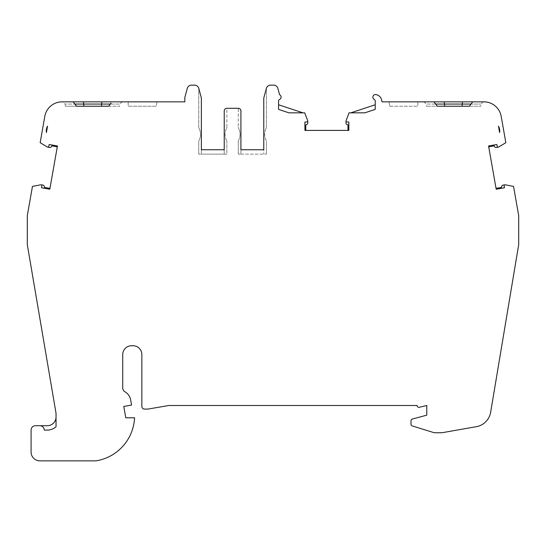 <?xml version="1.0" encoding="UTF-8"?>
<svg xmlns="http://www.w3.org/2000/svg" width="546" height="546" viewBox="0 0 546 546"><rect width="100%" height="100%" fill="white"/><g stroke="black" fill="none" stroke-linecap="round" stroke-linejoin="round"><path stroke-width="0.41" stroke-dasharray="2.73 2.05" d="M111.111 102.996L109.268 105.46L109.268 106.238L108.681 106.238L109.268 105.46L109.268 106.238L119.656 106.238L119.656 104.061L110.319 104.061L119.656 104.061L122.29 101.849L111.978 101.849L122.29 101.849M62.537 101.849L73.191 101.849L62.537 101.849L65.172 104.061L74.891 104.061L65.172 104.061L65.172 106.238L76.563 106.238L65.172 106.238M76.563 106.238L73.191 101.849M56.04 416.926L56.04 426.754A13.179 13.179 0 0 1 47.249 430.112L44.274 430.112A4.395 4.395 0 0 0 39.878 425.716L47.249 425.716A8.791 8.791 0 0 0 56.04 416.926L56.04 413.336L27.3 244.642L27.3 215.67L32.46 186.398L40.766 184.794A0.88 0.88 0 0 1 41.087 184.794L42.957 185.121A1.761 1.761 0 0 1 44.397 186.65L44.479 187.394L49.959 188.363L57.282 146.833L51.802 145.864L51.461 146.546A1.761 1.761 0 0 1 49.59 147.475L47.72 147.147A0.88 0.88 0 0 1 47.42 147.038L40.165 142.69L44.806 116.373A17.574 17.574 0 0 1 62.285 101.849L184.835 101.849L184.835 97.475L187.271 88.391A4.395 4.395 0 0 1 191.51 85.135L194.553 85.135A4.395 4.395 0 0 1 198.799 88.391A4.395 4.395 0 0 0 198.744 88.213A4.395 4.395 0 0 1 198.799 88.391L201.235 97.475A4.395 4.395 0 0 1 201.378 98.614A4.395 4.395 0 0 0 201.235 97.475A4.395 4.395 0 0 1 201.378 98.614L201.378 149.74L224.229 149.74L224.229 154.136L224.229 110.913A2.634 2.634 0 0 1 226.863 108.279L238.288 108.279A2.634 2.634 0 0 1 240.922 110.913A2.634 2.634 0 0 0 238.288 108.279L238.288 127.102L238.288 108.279A2.634 2.634 0 0 1 240.922 110.913L240.922 149.74L263.773 149.74L263.773 98.614A4.395 4.395 0 0 1 263.923 97.475A4.395 4.395 0 0 0 263.773 98.614L263.773 149.74L263.773 98.614A4.395 4.395 0 0 1 263.923 97.475L266.359 88.391A4.395 4.395 0 0 1 266.407 88.213A4.395 4.395 0 0 0 266.359 88.391A4.395 4.395 0 0 1 270.598 85.135L273.642 85.135A4.395 4.395 0 0 1 277.887 88.391L279.572 94.683A2.634 2.634 0 0 1 279.613 99.427A1.761 1.761 0 0 0 278.562 101.037L278.562 109.398L288.943 112.831L302.934 112.831L278.562 104.771M157.036 101.849L128.174 101.849L128.174 106.238L156.156 106.238L157.036 101.849L128.174 101.849L128.174 106.238L156.156 106.238L157.036 101.849M47.755 147.154A0.88 0.88 0 0 0 48.731 146.485L49.201 144.513L57.439 145.966L57.282 146.833M49.959 188.363L49.809 189.23L41.571 187.776L41.803 185.756A0.88 0.88 0 0 0 41.134 184.801A1.761 1.761 0 0 1 41.134 184.801M198.744 127.102L198.744 88.213L198.744 127.102A2.634 2.634 0 0 0 199.037 128.31A2.634 2.634 0 0 1 198.744 127.102M199.037 140.418A13.234 13.234 0 0 0 199.037 128.31A13.234 13.234 0 0 1 199.037 140.418A2.634 2.634 0 0 0 198.744 141.619A2.634 2.634 0 0 1 199.037 140.418M499.57 132.494L498.464 126.194M364.83 112.831L375.225 109.398L375.225 104.771L350.832 112.831L349.071 112.831L346.055 120.727A0.88 0.88 0 0 0 345.993 121.041L345.993 122.946A1.761 1.761 0 0 0 347.236 124.624L347.966 124.843L347.966 130.405L304.921 130.405L304.921 122.045L306.948 121.922A0.88 0.88 0 0 0 307.767 121.096A1.761 1.761 0 0 0 307.773 121.089M345.993 121.089A1.761 1.761 0 0 0 346 121.096A0.88 0.88 0 0 0 346.819 121.922L348.846 122.045L348.846 130.405L347.966 130.405M488.561 145.966L496.799 144.513L497.269 146.485A0.88 0.88 0 0 0 498.245 147.154M504.866 184.801A1.761 1.761 0 0 1 504.873 184.801A0.88 0.88 0 0 0 504.197 185.756L504.429 187.776L496.191 189.23M302.934 112.831L304.695 112.831L307.712 120.727A0.88 0.88 0 0 1 307.773 121.041L307.773 122.946A1.761 1.761 0 0 1 306.511 124.631L305.801 124.843L305.801 130.405M39.878 425.716L35.483 425.716A4.395 4.395 0 0 0 31.088 430.112L31.088 452.074A8.791 8.791 0 0 0 39.878 460.865L95.912 460.865A45.878 45.878 0 0 0 134.569 417.806L125.778 417.806L123.778 406.463L131.572 405.084L130.651 399.89A11.643 11.643 0 0 0 124.952 391.796A4.395 4.395 0 0 1 122.734 387.981L122.734 354.538A8.791 8.791 0 0 1 131.518 345.748L133.053 345.748A8.791 8.791 0 0 1 141.844 354.538L141.844 406.449A2.634 2.634 0 0 0 144.478 409.084L147.993 409.084L168.816 405.501L417.117 405.501A1.761 1.761 0 0 0 419.328 407.268L426.781 405.501L426.781 415.172L412.319 419.048A1.761 1.761 0 0 0 411.015 420.741L411.015 424.242A1.761 1.761 0 0 0 412.25 425.921L433.872 432.63A2.634 2.634 0 0 0 434.643 432.746L440.806 432.746A13.179 13.179 0 0 0 443.093 432.548L476.365 426.679A17.574 17.574 0 0 0 490.642 412.271L518.7 244.642L518.7 215.67L513.54 186.398L505.234 184.794A0.88 0.88 0 0 0 504.913 184.794L503.043 185.121A1.761 1.761 0 0 0 501.61 186.636L501.521 187.394L496.041 188.363L488.718 146.833L494.198 145.864L494.533 146.533A1.761 1.761 0 0 0 496.41 147.475L498.28 147.147A0.88 0.88 0 0 0 498.58 147.038L505.835 142.69L501.194 116.373A17.574 17.574 0 0 0 483.715 101.849L382.036 101.849L381.668 100.089A7.03 7.03 0 0 0 376.556 94.724L376.317 94.663A8.791 8.791 0 0 0 375.709 94.526A2.634 2.634 0 0 0 374.174 99.427A1.761 1.761 0 0 1 375.225 101.037L375.225 104.771M266.407 127.102L266.407 88.213L266.407 127.102A2.634 2.634 0 0 1 266.12 128.31A2.634 2.634 0 0 0 266.407 127.102M266.12 128.31A13.234 13.234 0 0 0 266.12 140.418A2.634 2.634 0 0 1 266.407 141.619A2.634 2.634 0 0 0 266.12 140.418A13.234 13.234 0 0 1 266.12 128.31M238.288 127.102A2.634 2.634 0 0 0 238.582 128.31A2.634 2.634 0 0 1 238.288 127.102M238.582 140.418A13.234 13.234 0 0 0 238.582 128.31A13.234 13.234 0 0 1 238.582 140.418A2.634 2.634 0 0 0 238.288 141.619A2.634 2.634 0 0 1 238.582 140.418M226.863 127.102L226.863 108.279A2.634 2.634 0 0 0 224.229 110.913A2.634 2.634 0 0 1 226.863 108.279L226.863 127.102A2.634 2.634 0 0 1 226.576 128.31A2.634 2.634 0 0 0 226.863 127.102M226.576 128.31A13.234 13.234 0 0 0 226.576 140.418A2.634 2.634 0 0 1 226.863 141.619A2.634 2.634 0 0 0 226.576 140.418A13.234 13.234 0 0 1 226.576 128.31M434.022 101.849L423.716 101.849L434.022 101.849L435.688 104.061L426.358 104.061L435.688 104.061L437.319 106.238L426.344 106.238L437.319 106.238M472.686 101.849L483.456 101.849L472.686 101.849L471.027 104.061L480.821 104.061L471.027 104.061L469.389 106.238L480.828 106.238L469.389 106.238M417.827 101.849L388.964 101.849L389.844 106.238L388.964 101.849L417.827 101.849L417.827 106.238L417.827 101.849M389.844 106.238L417.827 106.238L389.844 106.238M423.737 101.849L426.365 104.054L426.344 106.238M240.922 110.913L240.922 154.136L263.773 154.136L238.288 154.136L240.922 154.136L240.922 149.74L263.773 149.74L263.773 154.136L263.773 149.74M444.567 106.238L462.141 106.238M266.407 154.136L266.407 141.619L266.407 154.136L263.773 154.136L266.407 154.136M240.922 154.136L240.922 149.74L240.922 154.136M238.288 154.136L238.288 141.619L238.288 154.136M201.378 98.614L201.378 154.136L198.744 154.136L201.378 154.136L201.378 149.74L201.378 154.136L201.378 149.74L224.229 149.74L224.229 154.136L201.378 154.136L224.229 154.136L224.229 110.913M198.744 154.136L198.744 141.619L198.744 154.136M224.229 154.136L226.863 154.136L226.863 141.619L226.863 154.136L224.229 154.136M83.859 106.238L101.433 106.238M108.681 106.238L119.656 106.238M47.536 126.187L46.424 132.501M436.732 106.238L436.732 105.46M483.435 101.849L480.814 104.047L480.828 106.238"/><path stroke-width="0.82" d="M110.319 104.061L74.891 104.061M57.282 146.833L51.802 145.864L51.461 146.546A1.761 1.761 0 0 1 49.59 147.475L47.72 147.147A0.88 0.88 0 0 1 47.42 147.038L40.165 142.69L44.806 116.373A17.574 17.574 0 0 1 62.285 101.849L101.856 101.849L101.433 106.238L108.681 106.238L111.111 102.996M101.856 101.849L184.835 101.849L184.835 97.475L187.271 88.391A4.395 4.395 0 0 1 191.51 85.135L194.553 85.135A4.395 4.395 0 0 1 198.799 88.391L201.235 97.475A4.395 4.395 0 0 1 201.378 98.614L201.378 149.74L224.229 149.74L224.229 110.913L224.229 149.74L201.378 149.74L201.378 98.614M83.47 101.849L83.859 106.238L76.563 106.238L108.681 106.238M49.959 188.363L44.479 187.394L44.397 186.65A1.761 1.761 0 0 0 42.957 185.121L41.127 184.801A0.88 0.88 0 0 1 41.803 185.756L41.571 187.776L49.809 189.23L57.439 145.966L49.201 144.513L48.731 146.485A0.88 0.88 0 0 1 47.755 147.154M41.134 184.801A1.761 1.761 0 0 0 41.127 184.801L41.087 184.794A0.88 0.88 0 0 0 40.766 184.794L32.46 186.398L27.3 215.67L27.3 244.642L56.04 413.336L56.04 426.754A13.179 13.179 0 0 1 47.249 430.112L44.274 430.112A4.395 4.395 0 0 0 39.878 425.716L35.483 425.716A4.395 4.395 0 0 0 31.088 430.112L31.088 452.074A8.791 8.791 0 0 0 39.878 460.865L95.912 460.865A45.878 45.878 0 0 0 134.569 417.806L125.778 417.806L123.778 406.463L131.572 405.084L130.651 399.89A11.643 11.643 0 0 0 124.952 391.796A4.395 4.395 0 0 1 122.734 387.981L122.734 354.538A8.791 8.791 0 0 1 131.518 345.748L133.053 345.748A8.791 8.791 0 0 1 141.844 354.538L141.844 406.449A2.634 2.634 0 0 0 144.478 409.084L147.993 409.084L168.816 405.501L417.117 405.501A1.761 1.761 0 0 0 419.328 407.268L426.781 405.501L426.781 415.172L412.319 419.048A1.761 1.761 0 0 0 411.015 420.741L411.015 424.242A1.761 1.761 0 0 0 412.25 425.921L433.872 432.63A2.634 2.634 0 0 0 434.643 432.746L440.806 432.746A13.179 13.179 0 0 0 443.093 432.548L476.365 426.679A17.574 17.574 0 0 0 490.642 412.271L518.7 244.642L518.7 215.67L513.54 186.398L505.234 184.794A0.88 0.88 0 0 0 504.913 184.794L504.873 184.801A1.761 1.761 0 0 0 504.866 184.801A0.88 0.88 0 0 0 504.197 185.756L504.429 187.776L496.191 189.23L488.561 145.966L496.799 144.513L497.269 146.485A0.88 0.88 0 0 0 498.245 147.154L498.28 147.147A0.88 0.88 0 0 0 498.58 147.038L505.835 142.69L501.194 116.373A17.574 17.574 0 0 0 483.715 101.849L472.686 101.849L469.389 106.238L437.319 106.238L444.567 106.238L444.567 104.061M263.773 149.74L240.922 149.74L240.922 110.913L240.922 149.74L263.773 149.74L263.773 98.614A4.395 4.395 0 0 1 263.923 97.475L266.359 88.391A4.395 4.395 0 0 1 270.598 85.135L273.642 85.135A4.395 4.395 0 0 1 277.887 88.391L279.572 94.683A2.634 2.634 0 0 1 279.613 99.427A1.761 1.761 0 0 0 278.562 101.037L278.562 109.398L288.943 112.831L304.695 112.831L307.712 120.727A0.88 0.88 0 0 1 307.773 121.041L307.773 121.089A1.761 1.761 0 0 1 307.767 121.096A0.88 0.88 0 0 1 306.948 121.922L304.921 122.045L304.921 130.405L348.846 130.405L348.846 122.045L346.819 121.922A0.88 0.88 0 0 1 346 121.096A1.761 1.761 0 0 1 345.993 121.089L345.993 121.041A0.88 0.88 0 0 1 346.055 120.727L349.071 112.831L364.83 112.831L375.225 109.398L375.225 101.037A1.761 1.761 0 0 0 374.174 99.427A2.634 2.634 0 0 1 375.709 94.526A8.791 8.791 0 0 1 376.317 94.663L376.556 94.724A7.03 7.03 0 0 1 381.668 100.089L382.036 101.849L434.022 101.849L437.319 106.238M240.922 110.913A2.634 2.634 0 0 0 238.288 108.279L226.863 108.279A2.634 2.634 0 0 0 224.229 110.913M73.191 101.849L76.563 106.238M46.424 132.501A9.227 9.227 0 0 1 47.536 126.187L46.424 132.501M499.57 132.494L498.464 126.194A9.227 9.227 0 0 1 499.57 132.494L499.508 132.139M307.773 121.089L307.773 122.946A1.761 1.761 0 0 1 306.511 124.631L305.801 124.843L305.801 130.405M347.966 130.405L347.966 124.843L347.236 124.624A1.761 1.761 0 0 1 345.993 122.946L345.993 121.089M498.245 147.154L496.41 147.475A1.761 1.761 0 0 1 494.533 146.533L494.198 145.864L488.718 146.833L488.561 145.966M504.873 184.801L503.043 185.121A1.761 1.761 0 0 0 501.61 186.636L501.521 187.394L496.041 188.363L496.191 189.23M39.878 425.716L47.249 425.716A8.791 8.791 0 0 0 56.04 416.926M434.022 101.849L472.686 101.849M444.144 101.849L444.553 104.061L435.681 104.061M462.537 101.849L462.175 104.061L444.553 104.061M471.027 104.061L462.175 104.061L462.141 106.238L469.389 106.238M278.562 104.771L302.934 112.831M364.83 112.831L350.832 112.831L375.225 104.771"/></g></svg>
